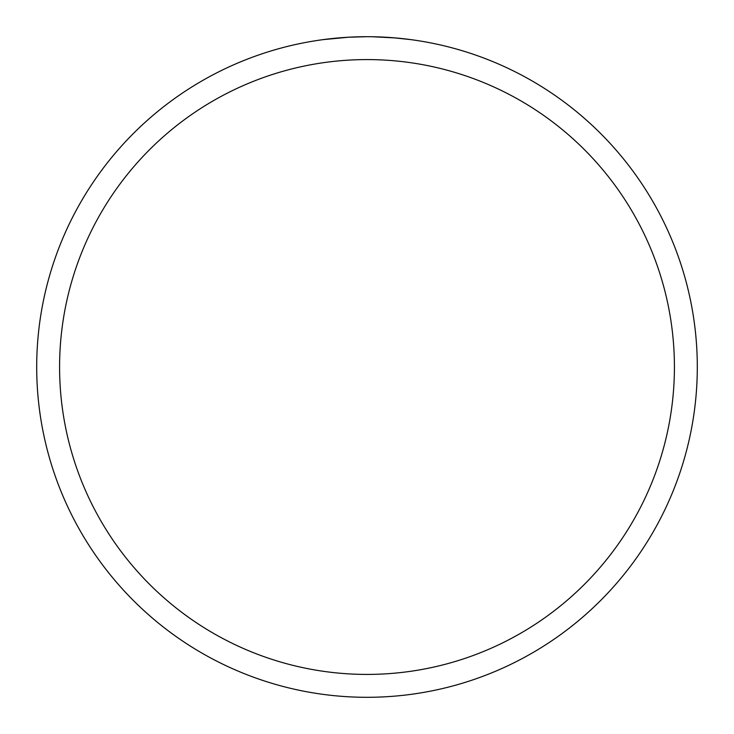<?xml version="1.0" encoding="UTF-8"?>
<svg xmlns="http://www.w3.org/2000/svg" width="734" height="734" viewBox="0 0 734 734"><rect width="100%" height="100%" fill="white"/><g stroke="black" fill="none" stroke-linecap="round" stroke-linejoin="round"><path stroke-width="1.1" d="M370.009 36.718L372.028 36.737M385.286 37.205L385.928 37.241M364 36.709L367 36.7A330.3 330.3 0 0 1 697.3 367A330.3 330.3 0 0 1 367 697.3A330.3 330.3 0 0 1 36.7 367A330.3 330.3 0 0 1 367 36.7L348.43 37.223L322.841 39.664M393.406 37.755L411.168 39.664M395.91 37.966L372.166 36.737M367 59.582A307.418 307.418 0 0 1 674.418 367A307.418 307.418 0 0 1 367 674.418A307.418 307.418 0 0 1 59.582 367A307.418 307.418 0 0 1 367 59.582M356.1 36.884L358.449 36.81M335.842 38.177L343.099 37.562M344.641 37.462L348.43 37.223M352.687 37.012L354.944 36.92M355.605 36.893L356.421 36.865M357.807 36.828L360.256 36.773"/></g></svg>
